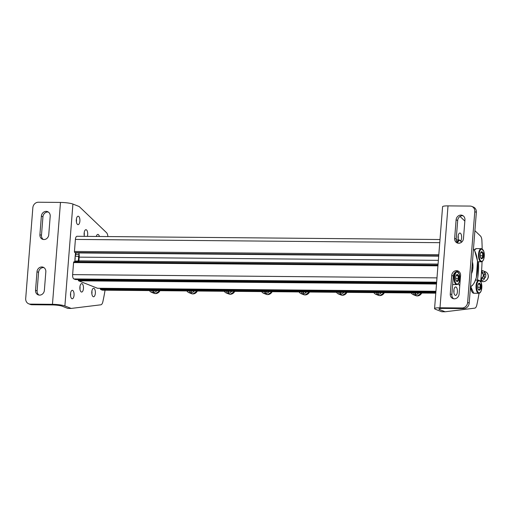 <?xml version="1.0" encoding="UTF-8"?>
<svg xmlns="http://www.w3.org/2000/svg" width="514" height="514" viewBox="0 0 514 514"><rect width="100%" height="100%" fill="white"/><g stroke="black" fill="none" stroke-linecap="round" stroke-linejoin="round"><path stroke-width="0.77" d="M75.597 279.565A0.938 0.398 -89.5 0 1 75.532 279.577A0.938 0.398 -89.5 0 1 75.468 279.565L73.907 278.948A3.759 1.6 -89.5 0 1 72.628 274.624L73.573 262.577A0.938 0.398 -89.5 0 1 73.977 261.793A0.938 0.398 -89.5 0 1 74.042 261.806L437.992 265.057M438.069 264.08L78.899 260.874A5.635 2.397 -89.5 0 1 78.79 261.838M78.899 260.874L79.195 257.141A5.635 2.397 -89.5 0 0 78.809 252.939L78.783 252.837M75.532 252.792A0.938 0.398 -89.5 0 1 75.462 252.804A0.938 0.398 -89.5 0 1 75.397 252.792L74.768 252.541A0.938 0.398 -89.5 0 1 74.453 251.462L75.397 239.421A3.759 1.6 -89.5 0 1 77.004 236.286L440.003 239.524M435.782 293.16L102.485 290.179A3.759 1.6 -89.5 0 1 102.228 290.127L100.673 289.517A0.938 0.398 -89.5 0 1 100.365 288.919L100.275 288.296M97.621 288.258A0.938 0.398 -89.5 0 1 97.557 288.27A0.938 0.398 -89.5 0 1 97.493 288.258L78.648 280.817A0.938 0.398 -89.5 0 1 78.34 280.22L78.25 279.597M151.823 290.622A1.876 1.677 111.5 0 1 151.971 292.421A5.166 4.613 111.5 0 0 152.697 292.492A5.166 4.613 111.5 0 0 153.442 292.434L153.757 292.556A1.876 1.677 111.5 0 1 154.296 290.641M153.757 292.556A5.166 4.613 -68.5 0 0 156.789 290.763L156.545 290.667M149.285 290.596L149.529 290.699A1.876 1.677 111.5 0 1 149.619 290.603M149.529 290.699A5.166 4.613 -68.5 0 0 151.514 292.325A5.166 4.613 -68.5 0 0 152.285 292.543L151.971 292.421M153.442 292.434A1.876 1.677 111.5 0 1 153.872 290.641M189.216 290.956A1.876 1.677 111.5 0 1 189.364 292.755A5.166 4.613 111.5 0 0 190.09 292.826A5.166 4.613 111.5 0 0 190.835 292.768L191.15 292.89A1.876 1.677 111.5 0 1 191.69 290.975M191.15 292.89A5.166 4.613 -68.5 0 0 194.189 291.097L193.939 291.001M186.678 290.93L186.929 291.033A1.876 1.677 111.5 0 1 187.012 290.937M186.929 291.033A5.166 4.613 -68.5 0 0 188.914 292.659A5.166 4.613 -68.5 0 0 189.679 292.877L189.364 292.755M190.835 292.768A1.876 1.677 111.5 0 1 191.266 290.975M226.61 291.29A1.876 1.677 111.5 0 1 226.758 293.089A5.166 4.613 111.5 0 0 227.49 293.16A5.166 4.613 111.5 0 0 228.229 293.102L228.544 293.224A1.876 1.677 111.5 0 1 229.083 291.309M228.544 293.224A5.166 4.613 -68.5 0 0 231.583 291.432L231.332 291.329M224.072 291.265L224.322 291.367A1.876 1.677 111.5 0 1 224.406 291.271M224.322 291.367A5.166 4.613 -68.5 0 0 226.308 292.993A5.166 4.613 -68.5 0 0 227.072 293.211L226.758 293.089M228.229 293.102A1.876 1.677 111.5 0 1 228.659 291.309M264.003 291.624A1.876 1.677 111.5 0 1 264.151 293.423A5.166 4.613 111.5 0 0 264.883 293.494A5.166 4.613 111.5 0 0 265.622 293.436L265.937 293.558A1.876 1.677 111.5 0 1 266.477 291.644M265.937 293.558A5.166 4.613 -68.5 0 0 268.976 291.766L268.726 291.663M261.465 291.599L261.716 291.701A1.876 1.677 111.5 0 1 261.806 291.605M261.716 291.701A5.166 4.613 -68.5 0 0 263.701 293.327A5.166 4.613 -68.5 0 0 264.466 293.545L264.151 293.423M265.622 293.436A1.876 1.677 111.5 0 1 266.053 291.644M301.397 291.958A1.876 1.677 111.5 0 1 301.545 293.757A5.166 4.613 111.5 0 0 302.277 293.828A5.166 4.613 111.5 0 0 303.016 293.77L303.331 293.892A1.876 1.677 111.5 0 1 303.87 291.978M303.331 293.892A5.166 4.613 -68.5 0 0 306.37 292.1L306.119 291.997M298.859 291.933L299.109 292.036A1.876 1.677 111.5 0 1 299.199 291.939M299.109 292.036A5.166 4.613 -68.5 0 0 301.095 293.661A5.166 4.613 -68.5 0 0 301.859 293.879L301.545 293.757M303.016 293.77A1.876 1.677 111.5 0 1 303.446 291.978M338.79 292.293A1.876 1.677 111.5 0 1 338.938 294.092A5.166 4.613 111.5 0 0 339.67 294.162A5.166 4.613 111.5 0 0 340.409 294.104L340.724 294.226A1.876 1.677 111.5 0 1 341.264 292.312M340.724 294.226A5.166 4.613 -68.5 0 0 343.763 292.434L343.513 292.331M336.252 292.267L336.503 292.37A1.876 1.677 111.5 0 1 336.593 292.273M336.503 292.37A5.166 4.613 -68.5 0 0 338.488 293.995A5.166 4.613 -68.5 0 0 339.253 294.214L338.938 294.092M340.409 294.104A1.876 1.677 111.5 0 1 340.84 292.312M376.184 292.627A1.876 1.677 111.5 0 1 376.332 294.426A5.166 4.613 111.5 0 0 377.064 294.496A5.166 4.613 111.5 0 0 377.803 294.438L378.118 294.561A1.876 1.677 111.5 0 1 378.657 292.646M378.118 294.561A5.166 4.613 -68.5 0 0 381.157 292.768L380.906 292.665M373.646 292.601L373.896 292.704A1.876 1.677 111.5 0 1 373.986 292.607M373.896 292.704A5.166 4.613 -68.5 0 0 375.882 294.329A5.166 4.613 -68.5 0 0 376.646 294.548L376.332 294.426M377.803 294.438A1.876 1.677 111.5 0 1 378.233 292.646M413.577 292.961A1.876 1.677 111.5 0 1 413.725 294.76A5.166 4.613 111.5 0 0 414.457 294.83A5.166 4.613 111.5 0 0 415.196 294.773L415.511 294.895A1.876 1.677 111.5 0 1 416.051 292.98M415.511 294.895A5.166 4.613 -68.5 0 0 418.55 293.102L418.3 292.999M411.039 292.935L411.29 293.038A1.876 1.677 111.5 0 1 411.38 292.941M411.29 293.038A5.166 4.613 -68.5 0 0 413.275 294.663A5.166 4.613 -68.5 0 0 414.04 294.882L413.725 294.76M415.196 294.773A1.876 1.677 111.5 0 1 415.627 292.98M480.738 280.573A5.166 4.613 111.5 0 0 481.123 280.528L481.438 280.65A1.876 1.677 111.5 0 1 483.623 278.247M481.438 280.65A5.166 4.613 -68.5 0 0 484.477 278.858L484.162 278.729A5.166 4.613 111.5 0 0 485.01 277.348L485.325 277.476A5.166 4.613 -68.5 0 0 485.608 273.833A1.876 1.677 111.5 0 0 484.933 277.335M482.942 272.902A1.876 1.677 111.5 0 1 482.228 270.589A5.166 4.613 -68.5 0 1 482.999 270.807A5.166 4.613 -68.5 0 1 484.985 272.439L484.67 272.311A5.166 4.613 111.5 0 1 485.293 273.705L485.608 273.833M481.612 270.422A5.166 4.613 111.5 0 1 481.92 270.467L482.228 270.589M481.123 280.528A1.876 1.677 111.5 0 1 484.162 278.729M485.01 277.348A1.876 1.677 111.5 0 1 485.293 273.705M484.67 272.311A1.876 1.677 111.5 0 1 481.92 270.467M481.445 272.799L481.791 272.94A2.743 2.448 111.5 0 1 480.982 278.164M472.443 261.941A9.014 3.842 -89.5 0 1 471.531 273.557M459.767 285.694A20.663 8.796 -89.5 0 1 459.368 285.283M471.961 268.045L472.584 268.051M28.726 303.806L30.3 304.429A5.635 5.031 -68.5 0 0 31.932 304.744L52.332 304.924A7.517 1.099 -175.5 0 1 62.278 306.228L67.784 308.406L71.183 308.432L64.892 305.952A9.393 1.375 -175.5 0 0 52.46 304.32L30.365 304.121A5.635 5.031 111.5 0 1 28.726 303.806A5.635 5.031 111.5 0 1 25.7 298.518L32.845 207.74A5.635 5.031 111.5 0 1 38.383 202.227L60.479 202.426A9.393 1.375 -175.5 0 1 72.911 204.052L79.201 206.538L106.501 232.649A5.635 2.397 90.5 0 1 107.908 236.562M39.912 234.686L41.364 216.156A4.883 4.363 111.5 0 1 47.584 211.652A4.883 4.363 111.5 0 1 50.205 216.24L48.746 234.763A4.883 4.363 111.5 0 1 42.533 239.267A4.883 4.363 111.5 0 1 39.912 234.686L41.48 235.303L42.938 216.779L41.364 216.156M35.537 290.262L36.995 271.739A4.883 4.363 111.5 0 1 43.208 267.235A4.883 4.363 111.5 0 1 45.83 271.816L44.371 290.346A4.883 4.363 111.5 0 1 38.158 294.85A4.883 4.363 111.5 0 1 35.537 290.262L37.111 290.885L38.563 272.362L36.995 271.739M41.48 235.303A4.883 4.363 -68.5 0 0 43.356 239.492M48.335 212.051A4.883 4.363 -68.5 0 0 42.938 216.779M37.111 290.885A4.883 4.363 -68.5 0 0 38.98 295.075M43.96 267.633A4.883 4.363 -68.5 0 0 38.563 272.362M99.388 236.485A4.228 1.799 90.5 0 0 97.859 234.41A4.228 1.799 90.5 0 0 96.298 236.459M87.361 236.376A4.228 1.799 90.5 0 0 87.521 232A4.228 1.799 90.5 0 0 85.947 229.7A4.228 1.799 90.5 0 0 84.328 231.968A4.228 1.799 90.5 0 0 84.418 236.35M81.34 291.997A4.228 1.799 90.5 0 0 81.63 292.061A4.228 1.799 90.5 0 0 83.467 287.846A4.228 1.799 90.5 0 0 81.707 283.606A4.228 1.799 90.5 0 0 79.876 287.474A4.228 1.799 90.5 0 0 81.34 291.997M93.252 296.707A4.228 1.799 90.5 0 0 93.542 296.764A4.228 1.799 90.5 0 0 95.379 292.55A4.228 1.799 90.5 0 0 93.619 288.309A4.228 1.799 90.5 0 0 91.788 292.177A4.228 1.799 90.5 0 0 93.252 296.707M71.183 308.432L100.821 304.808A5.635 2.397 90.5 0 0 102.871 301.686A112.714 47.995 90.5 0 0 105.055 290.204M77.781 224.599A4.228 1.799 90.5 0 0 78.07 224.657A4.228 1.799 90.5 0 0 79.908 220.448A4.228 1.799 90.5 0 0 78.147 216.208A4.228 1.799 90.5 0 0 76.316 220.076A4.228 1.799 90.5 0 0 77.781 224.599M71.947 298.711A4.228 1.799 90.5 0 0 72.236 298.769A4.228 1.799 90.5 0 0 74.074 294.554A4.228 1.799 90.5 0 0 72.313 290.314A4.228 1.799 90.5 0 0 70.489 294.181A4.228 1.799 90.5 0 0 71.947 298.711M78.269 261.832A3.097 1.317 90.5 0 0 78.012 261.054A4.041 1.722 90.5 0 0 78.391 256.293A3.097 1.317 90.5 0 0 79.13 254.456M75.577 252.804A35.036 14.919 90.5 0 0 74.851 261.799M84.2 235.303A4.228 1.799 90.5 0 0 84.219 232.527M79.953 289.202A4.228 1.799 90.5 0 0 79.978 286.426M91.871 293.912A4.228 1.799 90.5 0 0 91.89 291.13M76.4 221.804A4.228 1.799 90.5 0 0 76.419 219.028M70.566 295.916A4.228 1.799 90.5 0 0 70.591 293.134M76.001 252.811A26.58 11.321 90.5 0 0 75.744 254.321L79.111 254.353M74.909 260.18A4.041 1.722 90.5 0 0 75.108 257.019M75.205 255.998A3.097 1.317 90.5 0 0 75.744 254.321M75.179 256.268L78.391 256.293M74.871 261.022L78.012 261.054M434.568 308.599L442.586 206.699A9.393 1.375 4.5 0 1 448.015 205.883L470.117 206.082A5.635 5.031 111.5 0 1 471.749 206.397A5.635 5.031 111.5 0 1 474.775 211.684L467.631 302.463A5.635 5.031 111.5 0 1 462.092 307.976L439.997 307.783A9.393 1.375 4.5 0 0 434.568 308.599A9.393 1.375 4.5 0 0 435.435 309.261L441.725 311.741L445.124 311.773L439.618 309.601A7.517 1.099 4.5 0 1 438.924 309.068A7.517 1.099 4.5 0 1 443.274 308.419L463.667 308.599A5.635 5.031 -68.5 0 0 469.205 303.087L467.631 302.463M460.57 275.523L459.111 294.047A4.883 4.363 111.5 0 1 452.898 298.55A4.883 4.363 111.5 0 1 450.27 293.969L451.729 275.44A4.883 4.363 111.5 0 1 457.942 270.936A4.883 4.363 111.5 0 1 460.57 275.523M464.939 219.941L463.48 238.464A4.883 4.363 111.5 0 1 457.267 242.968A4.883 4.363 111.5 0 1 454.646 238.387L456.104 219.863A4.883 4.363 111.5 0 1 462.317 215.36A4.883 4.363 111.5 0 1 464.939 219.941M471.749 206.397L473.323 207.02A5.635 5.031 -68.5 0 1 476.349 212.308L469.205 303.087M458.694 271.334A4.883 4.363 -68.5 0 0 453.303 276.063L451.729 275.44M453.714 298.775A4.883 4.363 -68.5 0 1 451.845 294.586L453.303 276.063M463.069 215.751A4.883 4.363 -68.5 0 0 457.678 220.48L456.104 219.863M458.09 243.193A4.883 4.363 -68.5 0 1 456.22 239.01L457.678 220.48M453.92 289.767A4.228 1.799 -89.5 0 1 453.894 292.543M458.167 235.862A4.228 1.799 -89.5 0 1 458.141 238.644M455.937 287.005A4.228 1.799 -89.5 0 1 457.402 291.528A4.228 1.799 -89.5 0 1 455.571 295.396A4.228 1.799 -89.5 0 1 453.811 291.155A4.228 1.799 -89.5 0 1 455.648 286.94A4.228 1.799 -89.5 0 1 455.937 287.005M458.437 239.942A4.228 1.799 -89.5 0 1 458.237 235.451A4.228 1.799 -89.5 0 1 459.889 233.041A4.228 1.799 -89.5 0 1 460.178 233.099A4.228 1.799 -89.5 0 1 461.617 236.369A4.228 1.799 -89.5 0 1 460.833 240.764M479.042 293.269A112.714 47.995 -89.5 0 1 476.812 305.027A5.635 2.397 -89.5 0 1 474.769 308.149L445.124 311.773M474.904 230.683L480.449 235.984A5.635 2.397 -89.5 0 1 481.894 240.488A112.714 47.995 -89.5 0 1 482.158 248.866M482.048 261.587A112.714 47.995 -89.5 0 1 480.654 281.331M460.017 216.452L464.855 221.071M459.76 285.745A21.132 9.001 -89.5 0 1 458.308 283.734M478.502 261.774A35.036 14.919 -89.5 0 1 477.345 280.13M480.243 254.642A3.521 1.497 -89.5 0 1 481.04 252.111A3.521 1.497 -89.5 0 1 483.218 255.24A3.521 1.497 -89.5 0 1 480.982 258.324A3.521 1.497 -89.5 0 1 480.243 254.642M480.577 257.732L481.939 258.272L482.839 255.76L482.376 252.715L481.014 252.175M482.839 255.76L480.23 255.734M482.376 252.715L480.693 252.695M477.763 286.137A3.521 1.497 -89.5 0 1 478.56 283.606A3.521 1.497 -89.5 0 1 480.738 286.735A3.521 1.497 -89.5 0 1 478.508 289.819A3.521 1.497 -89.5 0 1 477.763 286.137M478.097 289.228L479.459 289.767L480.359 287.255L479.896 284.21L478.534 283.67M480.359 287.255L477.75 287.23M479.896 284.21L478.213 284.191M459.208 243.218A3.521 1.497 -89.5 0 1 459.966 243.051M455.738 277.438A3.521 1.497 -89.5 0 1 456.535 274.906A3.521 1.497 -89.5 0 1 458.713 278.035A3.521 1.497 -89.5 0 1 456.483 281.126A3.521 1.497 -89.5 0 1 455.738 277.438M456.072 280.528L457.434 281.068L458.334 278.556L457.871 275.51L456.509 274.971M458.334 278.556L455.725 278.537M457.871 275.51L456.188 275.498M75.532 279.577L436.598 282.796L75.468 279.565M436.643 282.186L73.907 278.948M436.984 277.875L72.628 274.624M437.934 265.834L73.573 262.577M438.365 260.347L79.195 257.141M438.693 256.152L78.809 252.939M75.462 252.804L438.705 256.049L75.397 252.792M438.725 255.792L74.768 252.541M438.808 254.713L74.453 251.462M439.753 242.672L75.397 239.421M435.788 293.108L102.228 290.127M435.833 292.505L100.673 289.517M435.878 291.913L100.365 288.919M435.93 291.284L97.493 288.258M436.502 284.011L78.648 280.817M436.547 283.42L78.34 280.22M160.015 290.693L155.524 293.603L153.994 293.301A5.166 4.613 -68.5 0 0 155.491 293.597A5.166 4.613 -68.5 0 0 159.957 290.693M197.408 291.027L192.917 293.937L191.388 293.635A5.166 4.613 -68.5 0 0 192.885 293.931A5.166 4.613 -68.5 0 0 197.35 291.027M234.802 291.361L230.311 294.265L228.781 293.969A5.166 4.613 -68.5 0 0 230.278 294.259A5.166 4.613 -68.5 0 0 234.744 291.361M272.195 291.695L267.704 294.599L266.175 294.304A5.166 4.613 -68.5 0 0 267.672 294.593A5.166 4.613 -68.5 0 0 272.137 291.695M309.589 292.029L305.098 294.933L303.575 294.638A5.166 4.613 -68.5 0 0 305.065 294.927A5.166 4.613 -68.5 0 0 309.531 292.029M346.982 292.363L342.497 295.267L340.968 294.972A5.166 4.613 -68.5 0 0 342.465 295.261A5.166 4.613 -68.5 0 0 346.931 292.363M384.376 292.697L379.891 295.601L378.362 295.306A5.166 4.613 -68.5 0 0 379.859 295.595A5.166 4.613 -68.5 0 0 384.324 292.697M421.769 293.031L417.284 295.935L415.755 295.64A5.166 4.613 -68.5 0 0 417.252 295.929A5.166 4.613 -68.5 0 0 421.718 293.031M483.179 281.685A5.166 4.613 -68.5 0 0 488.12 277.47A5.166 4.613 -68.5 0 0 485.473 271.79C487.15 272.529 488.094 273.885 488.3 275.864C488.737 277.181 487.356 281.396 483.211 281.691L481.682 281.396A5.166 4.613 -68.5 0 0 483.179 281.685M473.471 248.911A20.29 8.642 -89.5 0 1 477.622 269.972A20.29 8.642 -89.5 0 1 470.503 286.594M31.932 304.744L30.365 304.121M52.46 304.32L60.479 202.426M64.892 305.952L72.911 204.052M463.667 308.599L462.092 307.976M448.015 205.883L439.997 307.783M476.349 212.308L474.775 211.684M439.695 308.657L439.618 309.601M456.22 239.01L454.646 238.387M451.845 294.586L450.27 293.969M479.164 254.212A6.104 2.602 -89.5 0 1 483.404 250.517A6.104 2.602 -89.5 0 1 482.588 260.945A6.104 2.602 -89.5 0 1 479.164 254.212M478.54 254.134A6.573 2.801 -89.5 0 1 481.355 248.647L483.79 251.23L483.713 259.274C483.025 260.99 482.196 261.832 481.232 261.793A6.573 2.801 -89.5 0 1 478.54 254.134M474.454 250.267A6.573 2.801 -89.5 0 1 476.337 248.603L474.364 250.106M474.409 250.189A6.2 2.641 -89.5 0 1 474.878 249.541M476.684 285.713A6.104 2.602 -89.5 0 1 480.931 282.013A6.104 2.602 -89.5 0 1 480.108 292.44A6.104 2.602 -89.5 0 1 476.684 285.713M476.06 285.63A6.573 2.801 -89.5 0 1 478.875 280.143L481.31 282.726L481.232 290.77C480.545 292.485 479.716 293.327 478.759 293.288A6.573 2.801 -89.5 0 1 476.06 285.63M478.759 293.288L473.741 293.243A6.573 2.801 -89.5 0 1 471.004 286.581M472.302 292.28A6.2 2.641 -89.5 0 1 470.818 286.683M457.646 242.846A6.104 2.602 -89.5 0 1 461.553 242.19M457.152 242.306A6.573 2.801 -89.5 0 1 459.33 239.948L461.617 242.139M454.659 277.014A6.104 2.602 -89.5 0 1 458.906 273.313A6.104 2.602 -89.5 0 1 458.083 283.741A6.104 2.602 -89.5 0 1 454.659 277.014M456.85 271.443L459.285 274.026L459.208 282.07C458.52 283.786 457.691 284.627 456.728 284.595A6.573 2.801 -89.5 0 1 454.035 276.93A6.573 2.801 -89.5 0 1 455.725 271.983M437.992 265.044L73.977 261.793M435.93 291.297L97.557 288.27M153.994 293.301L151.514 292.325M191.388 293.635L188.914 292.659M228.781 293.969L226.308 292.993M266.175 294.304L263.701 293.327M303.575 294.638L301.095 293.661M340.968 294.972L338.488 293.995M378.362 295.306L375.882 294.329M415.755 295.64L413.275 294.663M485.473 271.79L482.999 270.807M481.682 281.396L480.686 281.004M473.484 248.75L474.653 250.633L477.512 261.022L476.382 277.528L474.403 282.623L472.475 285.366L470.483 286.857M481.355 248.647L476.337 248.603M481.232 261.793L477.59 261.761M478.875 280.143L475.54 280.111M473.741 293.243L470.785 286.703M459.33 239.948L456.226 239.922M456.728 284.595L452.635 284.557"/></g></svg>
